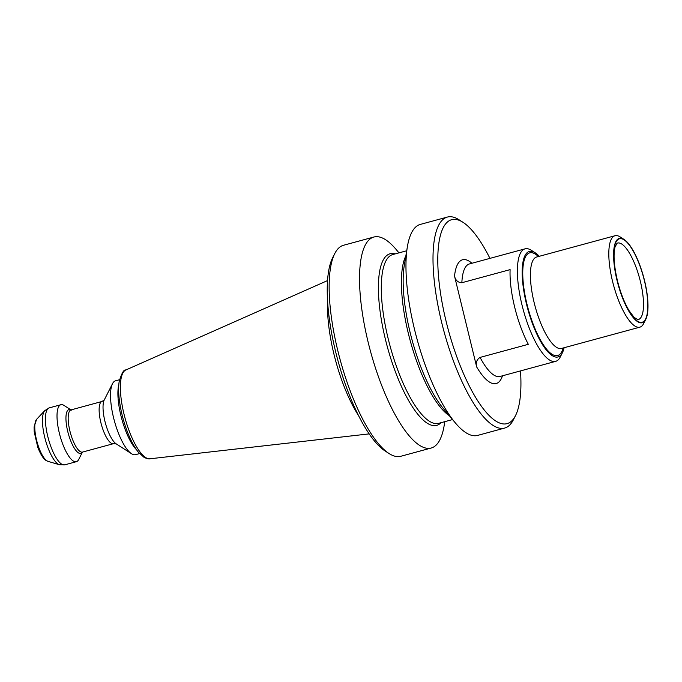 <?xml version="1.0" encoding="UTF-8"?>
<svg xmlns="http://www.w3.org/2000/svg" width="682" height="682" viewBox="0 0 682 682"><rect width="100%" height="100%" fill="white"/><g stroke="black" fill="none" stroke-linecap="round" stroke-linejoin="round"><path stroke-width="1.02" d="M564.108 347.735A54.662 16.615 -105.2 0 1 562.386 352.79L560.28 356.942A58.302 17.723 -105.2 0 1 555.617 361.366A58.302 17.723 -105.2 0 1 523.23 309.747A58.302 17.723 -105.2 0 1 525.055 248.836A58.302 17.723 -105.2 0 1 526.572 248.64A58.302 17.723 -105.2 0 1 531.312 250.294L535.234 252.809A54.662 16.615 -105.2 0 1 539.274 256.304M476.675 366.959C475.601 362.722 476.727 359.542 480.068 357.411L528.311 344.308A58.302 17.723 -105.2 0 1 510.102 269.629L461.859 282.723C457.963 282.561 455.525 280.353 454.527 276.091L476.675 366.959A64.134 19.497 74.8 0 0 502.481 375.799M562.386 352.79A54.662 16.615 -105.2 0 1 529.471 314.811A54.662 16.615 -105.2 0 1 530.784 251.257A54.662 16.615 -105.2 0 1 535.234 252.809M489.94 258.367A105.676 32.131 74.8 0 0 463.01 222.323A105.676 32.131 74.8 0 0 443.368 309.125A105.676 32.131 74.8 0 0 504.313 423.991A105.676 32.131 74.8 0 0 515.507 415.619A105.676 32.131 74.8 0 0 520.502 370.906M82.445 452.106L78.72 459.446A29.514 8.977 -105.2 0 1 76.367 461.688A29.514 8.977 -105.2 0 1 59.965 435.551A29.514 8.977 -105.2 0 1 60.894 404.716A29.514 8.977 -105.2 0 1 61.661 404.614A29.514 8.977 -105.2 0 1 64.057 405.449L70.979 409.899M139.571 453.581L135.607 454.655A38.26 11.637 -105.2 0 1 134.61 454.783A38.26 11.637 -105.2 0 1 131.498 453.701A38.26 11.637 -105.2 0 1 114.354 420.785A38.26 11.637 -105.2 0 1 112.496 383.71A38.26 11.637 -105.2 0 1 115.556 380.803L119.52 379.729M358.468 415.457A81.098 24.654 -105.2 0 1 327.633 301.896M444.809 421.664L444.153 425.619A109.325 33.239 -105.2 0 1 431.203 448.023L400.811 456.275A109.325 33.239 -105.2 0 1 389.072 453.539L385.16 451.024A105.676 32.131 -105.2 0 1 337.803 360.105A105.676 32.131 -105.2 0 1 332.663 257.719L334.768 253.568A109.325 33.239 -105.2 0 1 343.506 245.273L373.898 237.021A109.325 33.239 -105.2 0 1 376.745 236.663A109.325 33.239 -105.2 0 1 396.404 249.782L398.97 252.869M389.072 453.539A109.325 33.239 -105.2 0 1 340.079 359.482A109.325 33.239 -105.2 0 1 334.768 253.568M431.203 448.023A109.325 33.239 -105.2 0 1 370.471 351.23A109.325 33.239 -105.2 0 1 373.898 237.021M504.663 428.066L477.622 435.414A109.325 33.239 -105.2 0 1 474.774 435.772A109.325 33.239 -105.2 0 1 455.116 422.644A109.325 33.239 -105.2 0 1 407.367 246.807A109.325 33.239 -105.2 0 1 420.325 224.412L447.366 217.064A109.325 33.239 74.8 0 0 442.746 326.763A109.325 33.239 74.8 0 0 501.816 428.424A109.325 33.239 74.8 0 0 504.663 428.066A109.325 33.239 74.8 0 0 513.401 419.771L515.507 415.619M463.01 222.323L459.097 219.8A109.325 33.239 74.8 0 0 447.366 217.064M645.752 319.415L643.646 323.566A47.373 14.399 -105.2 0 1 639.861 327.164A47.373 14.399 -105.2 0 1 612.538 281.299A47.373 14.399 -105.2 0 1 615.028 235.725A47.373 14.399 -105.2 0 1 620.117 236.918L624.03 239.433A43.725 13.299 -105.2 0 1 643.62 277.054A43.725 13.299 -105.2 0 1 645.752 319.415A43.725 13.299 -105.2 0 1 617.031 280.404A43.725 13.299 -105.2 0 1 624.03 239.433M525.055 248.836L469.446 263.934A58.302 17.723 74.8 0 0 461.859 282.723M480.068 357.411A58.302 17.723 74.8 0 0 500.008 376.473L555.617 361.366M471.927 263.261A64.134 19.497 74.8 0 0 454.527 276.091M563.204 347.973A53.205 16.172 -105.2 0 1 531.048 318.221A53.205 16.172 -105.2 0 1 531.133 252.672A53.205 16.172 -105.2 0 1 538.379 256.543M59.479 464.749A28.542 8.678 -105.2 0 1 45.302 439.532A28.542 8.678 -105.2 0 1 44.782 410.607L36.598 419.336A22.156 6.735 -105.2 0 0 36.998 441.791A22.156 6.735 -105.2 0 0 48.013 461.364L59.479 464.749L64.756 464.834A29.514 8.977 74.8 0 1 63.989 464.936A29.514 8.977 74.8 0 1 48.038 437.486A29.514 8.977 74.8 0 1 49.283 407.862L44.782 410.607M82.411 452.123A22.719 6.905 -105.2 0 1 68.805 435.363A22.719 6.905 -105.2 0 1 69.513 409.507A22.719 6.905 -105.2 0 1 70.945 409.908M71.047 409.891L102.002 401.476A21.867 6.649 -105.2 0 0 101.311 424.323A21.867 6.649 -105.2 0 0 113.459 443.684L82.505 452.089A21.867 6.649 -105.2 0 1 70.357 432.729A21.867 6.649 -105.2 0 1 71.047 409.891L71.363 410.146M102.002 401.476L104.261 399.95A23.998 7.297 74.8 0 0 105.429 423.207A23.998 7.297 74.8 0 0 116.179 443.854L131.498 453.701M136.528 449.753A38.26 11.637 -105.2 0 1 121.728 418.782A38.26 11.637 -105.2 0 1 118.821 384.571M369.167 433.888L149.929 458.79A46.052 13.998 -105.2 0 1 124.985 417.896A46.052 13.998 -105.2 0 1 125.812 370.002L327.539 280.583M441.007 422.704A88.916 27.033 -105.2 0 1 388.442 350.761A88.916 27.033 -105.2 0 1 392.389 253.474A88.916 27.033 -105.2 0 1 395.168 253.9M449.293 415.653A87.458 26.589 -105.2 0 1 410.155 340.454A87.458 26.589 -105.2 0 1 405.875 255.784M452.55 419.566L438.62 423.343A87.458 26.589 -105.2 0 1 390.044 345.919A87.458 26.589 -105.2 0 1 392.781 254.548L406.711 250.763M407.367 246.807L404.298 265.264A88.916 27.033 74.8 0 0 443.138 408.279L455.116 422.644M639.861 327.164L561.465 348.451A47.373 14.399 -105.2 0 1 534.142 302.586A47.373 14.399 -105.2 0 1 536.632 257.02L615.028 235.725M617.184 280.404A43.256 13.154 -105.2 0 1 628.761 244.327A43.256 13.154 -105.2 0 1 646.442 316.874A43.256 13.154 -105.2 0 1 617.184 280.404M617.005 243.244A39.641 12.054 -105.2 0 1 639.546 278.162A39.641 12.054 -105.2 0 1 637.764 319.679L634.047 317.318L629.026 310.574C624.269 302.518 620.381 292.476 617.372 280.447C614.03 265.878 613.229 254.812 614.976 247.242L617.005 243.244M60.894 404.716L49.283 407.862M76.367 461.688L64.756 464.834M104.261 399.959L112.496 383.71M113.459 443.684L116.187 443.854M48.013 461.364C47.518 460.606 43.793 462.277 37.834 447.494L34.219 431.877L34.1 426.906L36.598 419.336M149.929 458.79C149 459.208 147.039 458.722 144.047 457.349L138.335 452.149C134.686 447.622 131.294 441.493 128.156 433.769C123.519 422.132 120.518 410.334 119.154 398.365C118.455 391.835 118.463 386.217 119.188 381.519C121.652 373.216 123.86 369.38 125.812 370.002"/></g></svg>

